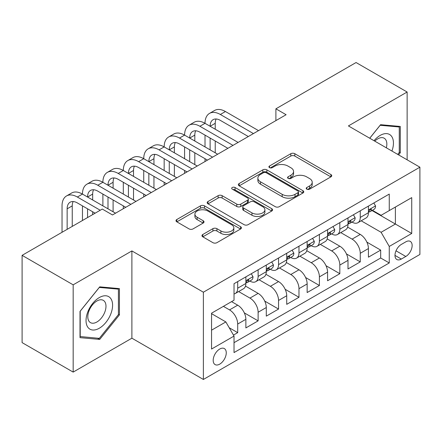 <?xml version="1.0" encoding="UTF-8"?>
<svg xmlns="http://www.w3.org/2000/svg" width="442" height="442" viewBox="0 0 442 442"><rect width="100%" height="100%" fill="white"/><g stroke="black" fill="none" stroke-linecap="round" stroke-linejoin="round"><path stroke-width="0.66" d="M306.798 189.165A1.983 1.144 0 0 0 309.604 189.165L330.909 176.866A2.834 1.635 0 0 0 331.738 175.706A2.834 1.635 0 0 0 330.909 174.551L294.814 153.711A2.834 1.635 0 0 0 290.808 153.711L269.504 166.01A1.983 1.144 0 0 0 268.924 166.822A1.983 1.144 0 0 0 269.504 167.634A1.983 1.144 0 0 0 272.311 167.634L275.068 166.043A9.072 5.238 0 0 1 287.902 166.043L290.908 167.778A9.072 5.238 0 0 1 293.565 171.479A9.072 5.238 0 0 1 290.908 175.187L288.151 176.778A1.983 1.144 0 0 0 287.571 177.59A1.983 1.144 0 0 0 288.151 178.397A1.983 1.144 0 0 0 290.958 178.397L293.715 176.806A9.072 5.238 0 0 1 306.544 176.806L309.555 178.54A9.072 5.238 0 0 1 312.212 182.248A9.072 5.238 0 0 1 309.555 185.949L306.798 187.541A1.983 1.144 0 0 0 306.218 188.353A1.983 1.144 0 0 0 306.798 189.165L306.798 187.541M219.724 364.136A9.243 5.337 120 0 0 225.763 355.992A9.243 5.337 120 0 0 224.343 348.583A9.243 5.337 120 0 0 219.724 349.042A9.243 5.337 120 0 0 213.685 357.186A9.243 5.337 120 0 0 215.099 364.595A9.243 5.337 120 0 0 219.724 364.136M202.79 234.509A2.834 1.635 0 0 0 201.961 235.669A2.834 1.635 0 0 0 202.79 236.824L212.911 242.669A2.834 1.635 0 0 0 216.923 242.669L240.581 229.011A2.834 1.635 0 0 0 241.415 227.857A2.834 1.635 0 0 0 240.581 226.696L204.491 205.862A2.834 1.635 0 0 0 200.486 205.862L176.822 219.519A2.834 1.635 0 0 0 175.993 220.68A2.834 1.635 0 0 0 176.822 221.834L189.054 228.895A2.834 1.635 0 0 0 193.066 228.895L203.187 223.05A2.834 1.635 0 0 0 204.022 221.895A2.834 1.635 0 0 0 203.187 220.735L197.126 217.232A7.586 4.381 0 0 1 194.905 214.138A7.586 4.381 0 0 1 199.585 210.094A7.586 4.381 0 0 1 207.85 211.038L231.608 224.757A7.586 4.381 0 0 1 233.829 227.857A7.586 4.381 0 0 1 229.149 231.901A7.586 4.381 0 0 1 220.884 230.951L216.923 228.663A2.834 1.635 0 0 0 212.911 228.663L202.79 234.509L202.79 236.824M131.893 250.923L73.168 284.83L22.1 255.349L22.1 342.616L73.168 372.098L131.893 338.191L203.381 379.468L203.381 292.201L131.893 250.923L131.893 338.191M407.132 159.822L407.132 92.013L348.406 125.92L419.9 167.192L203.381 292.201M407.132 92.013L356.07 62.532L275.896 108.82L275.896 120.611M22.1 255.349L102.273 209.06L112.483 214.956L286.107 114.716L275.896 108.82M275.267 206.674A2.834 1.635 0 0 0 279.278 206.674L302.936 193.01A2.834 1.635 0 0 0 303.77 191.856A2.834 1.635 0 0 0 302.936 190.695L266.846 169.861A2.834 1.635 0 0 0 262.835 169.861L239.177 183.518A2.834 1.635 0 0 0 238.348 184.679A2.834 1.635 0 0 0 239.177 185.833L275.267 206.674M233.056 189.59A1.983 1.144 0 0 1 235.067 189.872L235.067 187.513L271.758 208.696A2.834 1.635 0 0 1 272.592 209.856A2.834 1.635 0 0 1 271.758 211.011L248.1 224.669A2.834 1.635 0 0 1 244.089 224.669L208 203.834L208 201.519A2.834 1.635 0 0 0 207.171 202.679A2.834 1.635 0 0 0 208 203.834M208 201.519L218.127 195.673A2.834 1.635 0 0 1 222.138 195.673L236.774 204.127A2.834 1.635 0 0 0 240.785 204.127L247.498 200.248A2.834 1.635 0 0 0 248.332 199.088A2.834 1.635 0 0 0 247.498 197.933L232.26 189.132A1.983 1.144 0 0 1 231.68 188.325A1.983 1.144 0 0 1 232.906 187.264A1.983 1.144 0 0 1 235.067 187.513M233.459 335.097L237.697 332.649L229.221 327.754M223.398 306.35L229.531 309.892A11.553 6.669 60 0 1 237.697 324.041L245.868 319.323L245.868 327.931L258.122 320.859L244.31 312.881M238.63 291.56L249.957 298.096A11.553 6.669 60 0 1 258.122 312.251L266.294 307.533L266.294 316.141L278.548 309.063L264.736 301.09M259.056 279.764L270.382 286.305A11.553 6.669 60 0 1 278.548 300.455L286.72 295.737L286.72 304.345L298.974 297.273L285.162 289.295M279.482 267.974L290.808 274.51A11.553 6.669 60 0 1 298.974 288.665L307.146 283.946L307.146 292.554L319.406 285.477L305.588 277.504M299.908 256.183L311.234 262.719A11.553 6.669 60 0 1 319.406 276.869L327.572 272.15L327.572 280.764L339.832 273.686L326.014 265.708M320.334 244.387L331.66 250.923A11.553 6.669 60 0 1 339.832 265.078L347.998 260.36L347.998 268.968L360.258 261.891L360.258 253.283A11.553 6.669 -120 0 0 352.086 239.133L340.76 232.597M346.44 253.918L360.258 261.891M245.868 319.323A11.553 6.669 -120 0 0 237.697 305.173L231.569 301.632M266.294 307.533A11.553 6.669 -120 0 0 258.122 293.377L245.492 286.084M286.72 295.737A11.553 6.669 -120 0 0 278.548 281.587L265.918 274.294M307.146 283.946A11.553 6.669 -120 0 0 298.974 269.791L286.344 262.498M327.572 272.15A11.553 6.669 -120 0 0 319.406 258.001L306.77 250.708M347.998 260.36A11.553 6.669 -120 0 0 339.832 246.205L327.196 238.912M405.806 241.846L401.314 244.437A8.956 5.171 120 0 0 395.463 252.332A8.956 5.171 120 0 0 396.833 259.504A8.956 5.171 120 0 0 401.314 259.062L405.806 256.471A8.956 5.171 120 0 0 411.657 248.575A8.956 5.171 120 0 0 410.281 241.398A8.956 5.171 120 0 0 405.806 241.846M203.381 379.468L419.9 254.465L419.9 167.192M211.552 330.174L225.851 321.92L234.022 336.069L234.022 352.578L389.258 262.951L389.258 246.443L381.092 232.293L361.186 220.801M234.022 336.069L211.552 349.042L211.552 313.19L234.022 300.217L234.022 283.709L389.258 194.082L389.258 210.591L411.729 197.618L411.729 233.47L389.258 246.443M249.846 281.051L249.957 281.112A11.553 6.669 60 0 0 255.73 281.687L263.902 276.968A11.553 6.669 -120 0 0 266.294 271.681L266.294 265.073M270.272 269.261L270.382 269.322A11.553 6.669 60 0 0 276.156 269.896L284.328 265.178A11.553 6.669 -120 0 0 286.72 259.885L286.72 253.283M290.698 257.465L290.808 257.531A11.553 6.669 60 0 0 296.582 258.1L304.753 253.382A11.553 6.669 -120 0 0 307.146 248.095L307.146 241.492M311.124 245.675L311.234 245.735A11.553 6.669 60 0 0 317.008 246.31L325.179 241.592A11.553 6.669 -120 0 0 327.572 236.299L327.572 229.696M331.55 233.879L331.66 233.945A11.553 6.669 60 0 0 337.434 234.514L345.605 229.796A11.553 6.669 -120 0 0 347.998 224.508L347.998 217.906M234.022 342.672L380.684 258.001L380.684 250.1L368.424 257.178L368.424 248.564A11.553 6.669 -120 0 0 360.258 234.415L347.622 227.122M351.976 222.088L352.086 222.149A11.553 6.669 -120 0 0 357.86 222.724A11.553 6.669 -120 0 0 360.258 217.431L360.258 210.828M357.86 222.724L366.031 218.005A11.553 6.669 -120 0 0 368.424 212.713L368.424 206.11M237.697 281.587L237.697 288.19A11.553 6.669 60 0 1 235.304 293.477A11.553 6.669 60 0 1 234.022 293.947M235.304 293.477L243.476 288.764A11.553 6.669 -120 0 0 245.868 283.471L245.868 276.869M258.122 269.791L258.122 276.399A11.553 6.669 60 0 1 255.73 281.687M278.548 258.001L278.548 264.603A11.553 6.669 60 0 1 276.156 269.896M298.974 246.205L298.974 252.813A11.553 6.669 60 0 1 296.582 258.1M319.406 234.415L319.406 241.017A11.553 6.669 60 0 1 317.008 246.31M339.832 222.619L339.832 229.227A11.553 6.669 60 0 1 337.434 234.514M339.832 265.078L339.832 273.686M319.406 276.869L319.406 285.477M298.974 288.665L298.974 297.273M278.548 300.455L278.548 309.063M258.122 312.251L258.122 320.859M237.697 324.041L237.697 332.649M225.851 321.92L211.552 313.665M381.092 232.293L395.391 224.039L395.391 207.055L411.729 197.618M371.998 210.53L411.729 233.47M372.402 210.293L381.092 215.309L389.258 210.591M73.168 284.83L73.168 372.098M366.866 242.122L380.684 250.1M380.684 258.001L389.258 262.951M398.573 154.882L400.292 152.739L400.292 126.456L380.579 124.699L369.711 138.219M80.008 337.655L99.721 339.412L119.428 314.892L119.428 288.609L99.721 286.852L80.008 311.372L80.008 337.655M399.27 152.153L400.292 152.739M118.412 314.306L119.428 314.892M97.638 338.213L99.721 339.412M307.588 189.441L309.555 188.309A9.072 5.238 0 0 0 312.212 184.607L312.212 182.248M293.565 171.479L293.565 173.839A9.072 5.238 0 0 1 290.908 177.546L288.941 178.678M330.87 176.888L294.814 156.07A2.834 1.635 0 0 0 290.808 156.07L270.3 167.91M302.897 193.032L266.846 172.22A2.834 1.635 0 0 0 262.835 172.22L239.216 185.855M297.925 192.662A1.983 1.144 0 0 0 298.505 191.856A1.983 1.144 0 0 0 297.925 191.043L266.244 172.756A1.983 1.144 0 0 0 263.438 172.756L260.531 174.435A9.072 5.238 0 0 0 257.874 178.137A9.072 5.238 0 0 0 260.531 181.844L282.184 194.342A9.072 5.238 0 0 0 295.018 194.342L297.925 192.662L297.925 195.021A1.983 1.144 0 0 0 298.505 194.215L298.505 191.856M257.874 178.137L257.874 180.496A9.072 5.238 0 0 0 260.531 184.198L260.531 181.844M297.925 195.021L295.018 196.701A9.072 5.238 0 0 1 282.184 196.701L260.531 184.198M208.038 203.856L218.127 198.033L218.127 195.673M248.332 199.088L248.332 201.447A2.834 1.635 0 0 1 247.498 202.607L240.785 206.486A2.834 1.635 0 0 1 236.774 206.486L222.138 198.033A2.834 1.635 0 0 0 218.127 198.033M235.067 189.872L271.719 211.033M251.962 212.895A7.586 4.381 0 0 0 260.228 213.84A7.586 4.381 0 0 0 264.907 209.795A7.586 4.381 0 0 0 262.686 206.701L254.316 201.867A2.834 1.635 0 0 0 250.305 201.867L243.592 205.745A2.834 1.635 0 0 0 242.757 206.9A2.834 1.635 0 0 0 243.592 208.06L251.962 212.895L251.962 215.254A7.586 4.381 0 0 0 260.228 216.199A7.586 4.381 0 0 0 264.907 212.154L264.907 209.795M242.757 206.9L242.757 209.259A2.834 1.635 0 0 0 243.592 210.42L243.592 208.06M251.962 215.254L243.592 210.42M233.829 227.857L233.829 230.216A7.586 4.381 0 0 1 229.149 234.26A7.586 4.381 0 0 1 220.884 233.31L216.923 231.022A2.834 1.635 0 0 0 212.911 231.022L202.828 236.846M194.905 214.138L194.905 216.497A7.586 4.381 0 0 0 197.126 219.591L197.126 217.232M203.154 223.072L197.126 219.591M240.542 229.033L204.491 208.221A2.834 1.635 0 0 0 200.486 208.221L176.861 221.856M373.838 202.988L375.573 205.994A7.658 4.42 60 0 1 373.987 209.381L370.109 211.619A7.658 4.42 -120 0 0 371.44 209.856L371.28 209.177L370.324 209.37L368.993 211.27A7.658 4.42 60 0 1 368.424 212.359M62.035 232.293L62.035 205.878A21.664 12.509 60 0 1 66.521 195.955L71.626 193.01A21.664 12.509 60 0 1 82.461 194.082A21.664 12.509 60 0 1 86.947 184.165L92.052 181.214A21.664 12.509 60 0 1 102.887 182.292A21.664 12.509 60 0 1 107.373 172.369L112.478 169.424A21.664 12.509 60 0 1 123.312 170.496A21.664 12.509 60 0 1 127.799 160.579L132.904 157.628A21.664 12.509 60 0 1 143.738 158.706A21.664 12.509 60 0 1 148.225 148.788L153.33 145.838A21.664 12.509 60 0 1 164.164 146.91A21.664 12.509 60 0 1 168.651 136.992L173.756 134.042A21.664 12.509 60 0 1 184.59 135.119A21.664 12.509 60 0 1 189.077 125.202L194.182 122.252A21.664 12.509 60 0 1 205.016 123.324A21.664 12.509 60 0 1 209.502 113.406L214.608 110.456A21.664 12.509 60 0 1 225.442 111.533L258.531 130.639M209.502 113.406A21.664 12.509 60 0 1 220.337 114.478L253.426 133.583M368.683 211.978L368.711 211.978A7.658 4.42 -120 0 0 370.109 211.619M248.321 136.534L220.337 120.379A14.442 8.337 -120 0 0 213.116 119.66A14.442 8.337 -120 0 0 210.121 126.274L215.232 123.324L215.232 129.219M216.132 118.997A14.442 8.337 -120 0 0 215.232 123.324M210.121 138.064L210.121 149.86M215.232 141.015L215.232 152.805M205.016 161.534L205.016 158.706M205.016 146.91L205.016 135.119M391.938 151.048A18.774 10.84 120 0 0 380.17 135.412A18.774 10.84 120 0 0 374.02 140.705M386.341 147.821A12.857 7.42 120 0 0 384.181 138.213A12.857 7.42 120 0 0 377.755 138.854A12.857 7.42 120 0 0 374.783 141.147M369.75 138.241L380.17 125.279L399.27 126.987L399.27 152.451L397.712 154.385M398.004 126.252L399.27 126.987M110.809 313.925A18.774 10.84 120 0 0 105.947 295.786A18.774 10.84 120 0 0 87.814 311.87A18.774 10.84 120 0 0 92.671 330.008A18.774 10.84 120 0 0 110.809 313.925M104.765 312.207A12.857 7.42 120 0 0 103.323 300.367A12.857 7.42 120 0 0 89.019 310.798A12.857 7.42 120 0 0 90.466 322.632A12.857 7.42 120 0 0 104.765 312.207M80.212 336.655L80.212 311.19L99.312 287.433L118.412 289.14L118.412 314.605L99.312 338.362L80.008 336.539M117.141 288.405L118.412 289.14M353.412 214.779L355.147 217.784A7.658 4.42 60 0 1 353.561 221.171L349.683 223.414A7.658 4.42 -120 0 0 351.014 221.652L350.854 220.972L349.898 221.16L348.567 223.066A7.658 4.42 60 0 1 347.998 224.155M189.077 125.202A21.664 12.509 60 0 1 199.911 126.274L205.016 123.324L238.105 142.429M199.911 126.274L233 145.379M348.257 223.774L348.285 223.774A7.658 4.42 -120 0 0 349.683 223.414M227.895 148.324L199.911 132.169A14.442 8.337 -120 0 0 192.69 131.456A14.442 8.337 -120 0 0 189.695 138.064L194.806 135.119L194.806 141.015M195.707 130.788A14.442 8.337 -120 0 0 194.806 135.119M189.695 149.86L189.695 161.65M194.806 152.805L194.806 164.601M184.59 173.325L184.59 170.496M184.59 158.706L184.59 146.91M332.986 226.569L334.721 229.58A7.658 4.42 60 0 1 333.135 232.967L329.257 235.205A7.658 4.42 -120 0 0 330.588 233.442L330.428 232.763L329.472 232.956L328.141 234.857A7.658 4.42 60 0 1 327.572 235.945M168.651 136.992A21.664 12.509 60 0 1 179.485 138.064L184.59 135.119L217.679 154.219M179.485 138.064L212.574 157.17M327.831 235.564L327.859 235.564A7.658 4.42 -120 0 0 329.257 235.205M207.469 160.12L179.485 143.965A14.442 8.337 -120 0 0 172.264 143.247A14.442 8.337 -120 0 0 169.269 149.86L174.375 146.91L174.375 152.805M175.281 142.578A14.442 8.337 -120 0 0 174.375 146.91M169.269 161.65L169.269 173.446M174.375 164.601L174.375 176.391M164.164 185.121L164.164 182.292M164.164 170.496L164.164 158.706M312.56 238.365L314.295 241.371A7.658 4.42 60 0 1 312.709 244.757L308.831 247.001A7.658 4.42 -120 0 0 310.162 245.238L310.002 244.559L309.046 244.746L307.709 246.653A7.658 4.42 60 0 1 307.146 247.741M148.225 148.788A21.664 12.509 60 0 1 159.059 149.86L164.164 146.91L197.254 166.015M159.059 149.86L192.148 168.966M307.405 247.36L307.433 247.36A7.658 4.42 -120 0 0 308.831 247.001M187.043 171.91L159.059 155.755A14.442 8.337 -120 0 0 151.838 155.043A14.442 8.337 -120 0 0 148.843 161.65L153.949 158.706L153.949 164.601M154.855 154.374A14.442 8.337 -120 0 0 153.949 158.706M148.843 173.446L148.843 185.237M153.949 176.391L153.949 188.187M143.738 196.911L143.738 194.082M143.738 182.292L143.738 170.496M292.134 250.155L293.869 253.167A7.658 4.42 60 0 1 292.284 256.553L288.405 258.791A7.658 4.42 -120 0 0 289.737 257.029L289.576 256.349L288.62 256.542L287.283 258.443A7.658 4.42 60 0 1 286.72 259.531M127.799 160.579A21.664 12.509 60 0 1 138.633 161.65L143.738 158.706L176.828 177.806M138.633 161.65L171.723 180.756M286.98 259.15L287.007 259.15A7.658 4.42 -120 0 0 288.405 258.791M166.617 183.706L138.633 167.546A14.442 8.337 -120 0 0 131.412 166.833A14.442 8.337 -120 0 0 128.418 173.446L133.523 170.496L133.523 176.391M134.429 166.164A14.442 8.337 -120 0 0 133.523 170.496M128.418 185.237L128.418 197.033M133.523 188.187L133.523 199.977M123.312 208.707L123.312 205.873M123.312 194.082L123.312 182.292M271.708 261.951L273.443 264.957A7.658 4.42 60 0 1 271.858 268.344L267.979 270.587A7.658 4.42 -120 0 0 269.311 268.824L269.15 268.145L268.195 268.333L266.858 270.239A7.658 4.42 60 0 1 266.294 271.327M107.373 172.369A21.664 12.509 60 0 1 118.207 173.446L123.312 170.496L156.402 189.601M118.207 173.446L151.297 192.546M266.548 270.946L266.581 270.946A7.658 4.42 -120 0 0 267.979 270.587M146.192 195.497L118.207 179.341A14.442 8.337 -120 0 0 110.986 178.623A14.442 8.337 -120 0 0 107.992 185.237L113.097 182.292L113.097 188.187M114.003 177.96A14.442 8.337 -120 0 0 113.097 182.292M107.992 197.033L107.992 208.823M113.097 199.977L113.097 211.773M102.887 205.873L102.887 194.082M251.283 273.742L253.017 276.753A7.658 4.42 60 0 1 251.432 280.14L247.553 282.377A7.658 4.42 -120 0 0 248.885 280.615L248.724 279.935L247.769 280.129L246.432 282.029A7.658 4.42 60 0 1 245.868 283.118M86.947 184.165A21.664 12.509 60 0 1 97.781 185.237L102.887 182.292L135.976 201.392M97.781 185.237L130.871 204.342M246.122 282.736L246.155 282.736A7.658 4.42 -120 0 0 247.553 282.377M125.76 207.292L97.781 191.132A14.442 8.337 -120 0 0 90.555 190.419A14.442 8.337 -120 0 0 87.566 197.033L92.671 194.082L92.671 199.977M93.577 189.751A14.442 8.337 -120 0 0 92.671 194.082M87.566 208.823L87.566 217.552M92.671 211.773L92.671 214.602M82.461 220.497L82.461 205.873M66.521 195.955A21.664 12.509 60 0 1 77.356 197.033L82.461 194.082L115.55 213.188M77.356 197.033L100.229 210.237M95.124 213.188L77.356 202.928A14.442 8.337 -120 0 0 70.129 202.209A14.442 8.337 -120 0 0 67.14 208.823L67.14 229.343M73.151 201.546A14.442 8.337 -120 0 0 72.245 205.878L72.245 226.392M229.531 309.892L237.697 305.173M249.957 298.096L258.122 293.377M270.382 286.305L278.548 281.587M290.808 274.51L298.974 269.791M311.234 262.719L319.406 258.001M331.66 250.923L339.832 246.205M352.086 239.133L360.258 234.415M360.258 217.431L368.424 212.713M237.697 288.19L245.868 283.471M258.122 276.399L266.294 271.681M278.548 264.603L286.72 259.885M298.974 252.813L307.146 248.095M319.406 241.017L327.572 236.299M339.832 229.227L347.998 224.508M360.258 253.283L368.424 248.564M396.01 250.813L405.806 256.471M394.982 255.404L401.314 259.062M309.555 188.309L309.555 185.949M288.151 178.397L288.151 176.778M290.908 177.546L290.908 175.187M269.504 167.634L269.504 166.01M290.808 156.07L290.808 153.711M294.814 156.07L294.814 153.711M330.909 176.866L330.909 174.551M239.177 185.833L239.177 183.518M262.835 172.22L262.835 169.861M266.846 172.22L266.846 169.861M302.936 193.01L302.936 190.695M282.184 196.701L282.184 194.342M295.018 196.701L295.018 194.342M222.138 198.033L222.138 195.673M236.774 206.486L236.774 204.127M240.785 206.486L240.785 204.127M247.498 202.607L247.498 200.248M271.758 211.011L271.758 208.696M212.911 231.022L212.911 228.663M216.923 231.022L216.923 228.663M220.884 233.31L220.884 230.951M203.187 223.05L203.187 220.735M176.822 221.834L176.822 219.519M200.486 208.221L200.486 205.862M204.491 208.221L204.491 205.862M240.581 229.011L240.581 226.696M375.523 205.906L368.424 210.005M225.442 111.533L220.337 114.478M370.451 209.287L371.44 209.856M355.097 217.696L347.998 221.796M350.025 221.077L351.014 221.652M334.671 229.492L327.572 233.591M329.599 232.873L330.588 233.442M314.245 241.282L307.146 245.382M309.173 244.664L310.162 245.238M293.819 253.078L286.72 257.172M288.748 256.459L289.737 257.029M273.394 264.868L266.294 268.968M268.322 268.25L269.311 268.824M252.968 276.664L245.868 280.758M247.896 280.046L248.885 280.615M72.245 205.878L67.14 208.823"/></g></svg>
